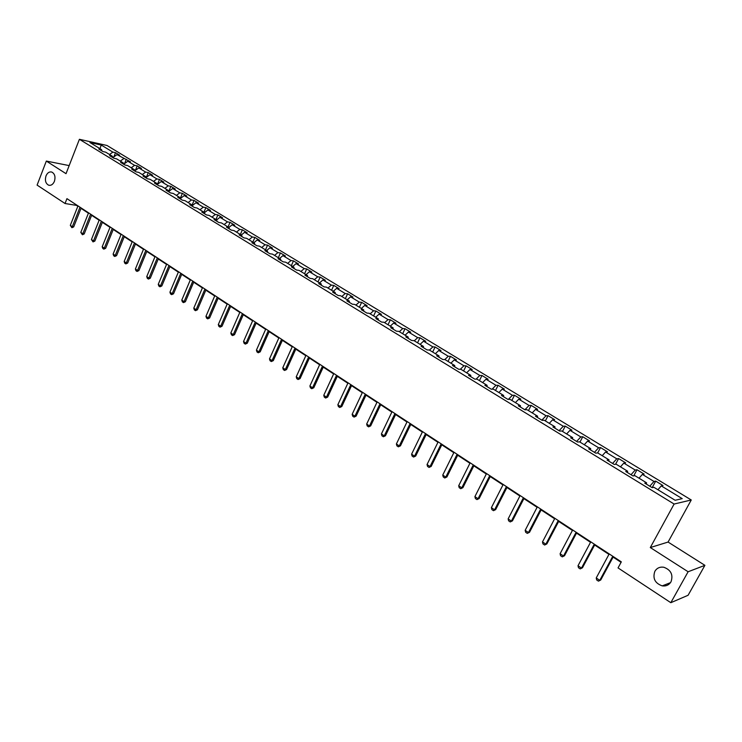 <?xml version="1.0" encoding="UTF-8"?>
<svg xmlns="http://www.w3.org/2000/svg" width="742" height="742" viewBox="0 0 742 742"><rect width="100%" height="100%" fill="white"/><g stroke="black" fill="none" stroke-linecap="round" stroke-linejoin="round"><path stroke-width="1.11" d="M54.407 181.363C53.007 184.452 51.096 185.741 48.675 185.212C45.624 183.562 44.733 180.454 46.004 175.9C47.395 172.784 49.315 171.504 51.755 172.042C54.797 173.702 55.678 176.809 54.407 181.363M671.009 581.811C669.006 585.021 666.075 586.384 662.216 585.874C654.954 583.24 652.506 578.389 654.852 571.312C656.865 568.038 659.851 566.684 663.784 567.24C670.963 569.921 673.374 574.772 671.009 581.811M691.256 499.978L107.006 145.478L79.403 139.301L674.116 504.041L691.256 499.978L668.078 542.059L650.298 547.55L688.112 571.757L704.9 565.339L668.078 542.059M704.9 565.339L688.094 595.269L670.824 602.699L688.112 571.757M101.979 150.969L101.561 149.634L98.816 149.04L102.962 151.572L105.707 152.175L112.385 156.256L109.649 155.672L113.86 158.241L116.587 158.825L123.358 162.962L120.631 162.387L124.897 165.002L127.615 165.568L134.478 169.76L131.761 169.204L136.083 171.847L138.791 172.404L145.747 176.652L143.048 176.104L147.426 178.785L150.125 179.323L157.174 183.636L154.475 183.098L158.918 185.815L161.608 186.344L168.749 190.713L166.069 190.193L170.577 192.948L173.248 193.458L180.492 197.891L177.82 197.391L182.384 200.182L185.046 200.674L192.391 205.163L189.739 204.681L194.367 207.51L197.02 207.992L204.467 212.546L201.824 212.073L206.517 214.948L209.151 215.412L216.701 220.022L214.076 219.576L218.834 222.489L221.459 222.934L229.111 227.618L226.505 227.182L231.337 230.131L233.934 230.558L241.707 235.307L239.109 234.899L244.007 237.894L246.594 238.303L254.478 243.116L251.9 242.717L256.871 245.76L259.44 246.149L267.435 251.037L264.875 250.657L269.912 253.745L272.462 254.116L280.578 259.069L278.037 258.717L283.156 261.843L285.689 262.195L293.915 267.231L291.393 266.888L296.587 270.069L299.1 270.394L307.457 275.505L304.953 275.189L310.221 278.408L312.716 278.714L321.193 283.898L318.708 283.611L324.059 286.876L326.526 287.163L335.134 292.422L332.676 292.153L338.111 295.474L340.559 295.733L349.297 301.076L346.857 300.835L352.367 304.201L354.797 304.443L363.663 309.868L361.252 309.646L366.854 313.068L369.247 313.282L378.262 318.782L375.869 318.587L381.555 322.065L383.929 322.251L393.075 327.843L390.719 327.676L396.488 331.201L398.834 331.368L408.128 337.044L405.8 336.896L411.662 340.485L413.98 340.624L423.413 346.393L421.113 346.273L427.067 349.918L429.358 350.029L438.949 355.882L436.676 355.798L442.724 359.499L444.987 359.573L454.725 365.528L452.481 365.472L458.63 369.238L460.865 369.284L470.762 375.331L468.545 375.304L474.797 379.125L476.995 379.143L487.058 385.293L484.878 385.293L491.232 389.179L493.393 389.17L503.614 395.421L501.471 395.449L507.927 399.4L510.06 399.354L520.448 405.707L518.343 405.772L524.909 409.797L527.005 409.714L537.57 416.169L535.501 416.271L542.17 420.362L544.229 420.241L554.97 426.808L552.938 426.947L559.728 431.102L561.74 430.954L572.666 437.632L570.681 437.808L577.582 442.028L579.558 441.842L590.669 448.632L588.731 448.845L595.752 453.149L597.681 452.917L608.987 459.827L607.086 460.077L614.228 464.455L616.11 464.186L627.611 471.216L625.756 471.513L633.028 475.956L634.864 475.65L646.57 482.81L644.761 483.144L652.162 487.67L653.952 487.318L675.137 500.266L682.223 498.643L661.261 485.889L662.986 485.546L655.705 481.122L652.162 487.67M101.561 149.634L89.921 142.52L101.246 145.052L112.849 152.11L115.52 152.694L113.851 156.905M655.705 481.122L653.962 481.447L642.377 474.398L644.158 474.101L636.998 469.742L635.208 470.029L623.818 463.101L625.645 462.841L618.605 458.565L616.769 458.806L605.574 451.989L607.438 451.776L600.519 447.565L598.636 447.769L587.636 441.073L589.538 440.896L582.739 436.75L580.81 436.927L569.995 430.332L571.943 430.193L565.246 426.121L563.28 426.251L552.642 419.777L554.626 419.666L548.041 415.659L546.047 415.761L535.576 409.389L537.598 409.315L531.124 405.373L529.083 405.438L518.779 399.168L520.847 399.122L514.475 395.254L512.397 395.282L502.26 389.114L504.356 389.105L498.086 385.293L495.981 385.293L486.01 379.218L488.134 379.236L481.966 375.489L479.824 375.461L470.011 369.488L472.172 369.535L466.097 365.843L463.926 365.778L454.262 359.898L456.451 359.981L450.477 356.345L448.27 356.253L438.763 350.465L440.98 350.567L435.09 346.987L432.864 346.876L423.497 341.181L425.75 341.311L419.953 337.786L417.69 337.647L408.471 332.036L410.753 332.193L405.039 328.715L402.748 328.548L393.668 323.03L395.978 323.206L390.357 319.793L388.038 319.598L379.097 314.154L381.425 314.367L375.888 311L373.551 310.777L364.739 305.416L367.095 305.648L361.642 302.328L359.276 302.096L350.604 296.809L352.979 297.069L347.599 293.795L345.215 293.535L336.664 288.332L339.066 288.61L333.77 285.392L331.368 285.104L322.937 279.975L325.358 280.272L320.145 277.1L317.715 276.794L309.414 271.739L311.853 272.064L306.706 268.938L304.257 268.604L296.077 263.633L298.544 263.966L293.47 260.887L291.003 260.535L282.943 255.628L285.42 255.99L280.42 252.948L277.935 252.586L269.986 247.745L272.481 248.125L267.556 245.129L265.052 244.749L257.214 239.972L259.728 240.371L254.877 237.421L252.354 237.013L244.628 232.311L247.16 232.728L242.365 229.816L239.833 229.399L232.209 224.761L234.76 225.188L230.039 222.322L227.479 221.877L219.966 217.304L222.535 217.758L217.87 214.92L215.31 214.466L207.899 209.958L210.468 210.422L205.877 207.63L203.299 207.157L195.99 202.714L198.578 203.197L194.042 200.433L191.445 199.95L184.239 195.563L186.845 196.055L182.374 193.337L179.768 192.837L172.654 188.505L175.27 189.025L170.855 186.335L168.239 185.825L161.218 181.549L163.843 182.078L159.493 179.434L156.859 178.896L149.94 174.685L152.574 175.223L148.279 172.617L145.636 172.07L138.81 167.905L141.453 168.462L137.214 165.883L134.562 165.327L127.819 161.227L130.481 161.793L116.976 154.624L119.647 155.208L115.52 152.694M670.824 602.699L618.04 567.918L621.323 561.861L66.938 198.652L65.046 203.512L76.482 205.376L77.836 206.267M112.793 157.592L112.385 156.256M116.976 154.624L112.858 157.629M123.636 158.677L120.315 161.107M123.756 164.307L123.358 162.962M127.819 161.227L123.738 164.232M134.562 165.327L131.241 167.785M134.868 171.105L134.478 169.76M138.81 167.905L134.803 170.883M145.636 172.07L142.316 174.546M146.128 177.997L145.747 176.652M149.94 174.685L146.026 177.616M156.859 178.896L153.529 181.41M157.545 184.981L157.174 183.636M161.218 181.549L157.397 184.443M168.239 185.825L164.9 188.357M169.111 192.057L168.749 190.713M172.654 188.505L168.926 191.353M179.768 192.837L176.42 195.406M180.844 199.236L180.492 197.891L182.374 193.337M184.239 195.563L180.612 198.355M191.445 199.95L188.106 202.538M192.734 206.517L192.391 205.163M195.99 202.714L192.466 205.451M203.299 207.157L199.941 209.782M204.792 213.891L204.467 212.546M207.899 209.958L204.486 212.639M215.31 214.466L211.952 217.118M217.026 221.376L216.701 220.022M219.966 217.304L216.608 219.966M227.479 221.877L224.121 224.557M229.426 228.963L229.111 227.618M232.209 224.761L228.851 227.451M239.833 229.399L236.466 232.107M242.003 236.661L241.707 235.307M244.628 232.311L241.261 235.038M252.354 237.013L248.987 239.759M254.756 244.47L254.478 243.116M257.214 239.972L253.847 242.736M265.052 244.749L261.685 247.522M267.704 252.391L267.435 251.037M269.986 247.745L266.61 250.536M277.935 252.586L274.559 255.396M280.838 260.423L280.578 259.069M282.943 255.628L279.567 258.448M291.003 260.535L287.627 263.382M294.157 268.585L293.915 267.231M296.077 263.633L292.7 266.48M304.257 268.604L300.881 271.479M307.68 276.859L307.457 275.505M309.414 271.739L306.029 274.633M317.715 276.794L314.33 279.706M321.407 285.253L321.193 283.898M322.937 279.975L319.552 282.897M331.368 285.104L327.973 288.044M335.338 293.786L335.134 292.422M336.664 288.332L333.279 291.291M345.215 293.535L341.83 296.512M349.482 302.439L349.297 301.076M350.604 296.809L347.21 299.805M359.276 302.096L355.891 305.11M363.83 311.223L363.663 309.868M364.739 305.416L361.354 308.449M373.551 310.777L370.156 313.838M378.411 320.145L378.262 318.782M379.097 314.154L375.702 317.224M388.038 319.598L384.644 322.696M393.214 329.198L393.075 327.843M393.668 323.03L390.283 326.137M402.748 328.548L399.363 331.683M408.248 338.398L408.128 337.044M408.471 332.036L405.076 335.18M417.69 337.647L414.296 340.819M423.515 347.748L423.413 346.393M423.497 341.181L420.102 344.362M432.864 346.876L429.47 350.094M439.032 357.236L438.949 355.882M438.763 350.465L435.368 353.693M448.27 356.253L444.81 359.573M454.79 366.882L454.725 365.528M454.262 359.898L450.867 363.172M463.926 365.778L460.328 369.275M470.808 376.686L470.762 375.331M470.011 369.488L466.616 372.799M479.824 375.461L476.086 379.134M487.077 386.638L487.058 385.293M486.01 379.218L482.615 382.584M495.981 385.293L492.094 389.179M503.614 396.766L503.614 395.421M502.26 389.114L498.874 392.518M512.397 395.282L508.344 399.391M520.43 407.052L520.448 405.707M518.779 399.168L515.393 402.618M529.083 405.438L524.872 409.769M537.523 417.514L537.57 416.169M535.576 409.389L532.19 412.886M546.047 415.761L541.836 420.148M554.905 428.153L554.97 426.808M552.642 419.777L549.256 423.32M563.28 426.251L559.078 430.703M572.583 438.967L572.666 437.632M569.995 430.332L566.619 433.931M580.81 436.927L576.617 441.434M590.558 449.967L590.669 448.632M587.636 441.073L584.26 444.718M598.636 447.769L594.444 452.351M608.839 461.153L608.987 459.827M605.574 451.989L602.207 455.69M616.769 458.806L612.586 463.444M627.444 472.543L627.611 471.216M623.818 463.101L620.46 466.848M635.208 470.029L631.025 474.732M646.375 484.127L646.57 482.81M642.377 474.398L639.029 478.2M653.962 481.447L649.797 486.223M661.261 485.889L657.922 489.748M69.173 165.596L46.329 161.07L37.1 185.101L65.046 203.512M46.329 161.07L66.029 173.674L79.403 139.301M650.298 547.55L674.116 504.041M81.017 208.354L88.419 213.204M91.618 215.301L99.14 220.235M102.359 222.34L110.001 227.349M113.238 229.473L121.011 234.565M124.266 236.707L132.169 241.883M135.452 244.035L143.475 249.293M146.777 251.455L154.939 256.806M158.259 258.986L166.56 264.421M169.909 266.619L178.34 272.147M181.707 274.355L190.295 279.975M193.681 282.201L202.408 287.915M205.822 290.15L214.688 295.975M218.129 298.219L227.154 304.137M230.614 306.409L239.796 312.428M243.274 314.701L252.614 320.832M256.12 323.122L265.627 329.355M269.151 331.665L278.825 338.009M282.377 340.337L292.227 346.792M295.798 349.139L305.815 355.696M309.423 358.061L319.617 364.749M323.243 367.123L333.631 373.931M337.285 376.324L347.85 383.252M351.532 385.664L362.291 392.713M365.992 395.143L376.955 402.322M380.683 404.77L391.841 412.088M395.607 414.546L406.968 422.003M410.762 424.48L422.337 432.067M426.149 434.571L437.947 442.306M441.787 444.82L453.807 452.703M457.684 455.236L469.927 463.268M473.832 465.828L486.307 473.999M490.239 476.577L502.965 484.916M506.925 487.513L519.892 496.018M523.889 498.633L537.106 507.296M541.131 509.939L554.608 518.769M558.67 521.431L572.416 530.437M576.506 533.118L590.521 542.309M594.648 545.008L608.95 554.385M613.105 557.112L621.073 562.334M101.246 145.052L99.938 148.65M112.849 152.11L109.538 154.512M636.998 469.742L633.733 475.845M618.605 458.565L615.582 464.26M600.519 447.565L597.7 452.935M582.739 436.75L579.956 442.084M565.246 426.121L562.51 431.427M548.041 415.659L545.351 420.937M531.124 405.373L528.471 410.614M514.475 395.254L511.859 400.457M498.086 385.293L495.517 390.468M481.966 375.489L479.434 380.637M466.097 365.843L463.602 370.954M450.477 356.345L448.01 361.428M435.09 346.987L432.669 352.051M419.953 337.786L417.56 342.813M405.039 328.715L402.683 333.714M390.357 319.793L388.029 324.755M375.888 311L373.597 315.934M361.642 302.328L359.378 307.244M347.599 293.795L345.373 298.683M333.77 285.392L331.572 290.243M320.145 277.1L317.975 281.932M306.706 268.938L304.572 273.742M293.47 260.887L291.356 265.664M280.42 252.948L278.333 257.706M267.556 245.129L265.497 249.859M254.877 237.421L252.846 242.115M242.365 229.816L240.362 234.491M230.039 222.322L228.054 226.969M217.87 214.92L215.922 219.549M205.877 207.63L203.948 212.231M194.042 200.433L192.141 205.005M170.855 186.335L168.87 191.167M159.493 179.434L157.471 184.378M148.279 172.617L146.359 177.366M137.214 165.883L135.378 170.456M126.298 159.252L124.545 163.63M612.781 556.268L599.768 580.337L600.723 580.012L598.451 581.144L596.679 579.956L596.234 577.962L609.201 553.922M613.356 556.639L600.723 580.012M596.234 577.962L599.768 580.337L598.451 581.144M594.286 544.155L581.487 568.075L582.461 567.778L580.207 568.901L578.472 567.732L578.009 565.747L590.771 541.846M594.899 544.545L582.461 567.778M578.009 565.747L581.487 568.075L580.207 568.901M576.117 532.246L563.521 556.027L564.514 555.749L562.269 556.862L560.562 555.712L560.099 553.736L572.657 529.983M576.747 532.654L564.514 555.749M560.099 553.736L563.521 556.027L562.269 556.862M558.253 520.541L545.852 544.183L546.863 543.923L544.637 545.027L542.958 543.895L542.485 541.929L554.849 518.315M558.912 520.967L546.863 543.923M542.485 541.929L545.852 544.183L544.637 545.027M540.686 509.031L528.48 532.533L529.51 532.302L527.302 533.387L525.651 532.274L525.169 530.317L537.338 506.842M541.372 509.476L529.51 532.302M525.169 530.317L528.48 532.533L527.302 533.387M523.416 497.715L511.396 521.079L512.444 520.865L510.246 521.941L508.622 520.847L508.14 518.899L520.123 495.563M524.121 498.179L512.444 520.865M508.14 518.899L511.396 521.079L510.246 521.941M506.424 486.585L494.589 509.819L495.656 509.624L493.476 510.682L491.881 509.615L491.389 507.667L503.187 484.47M507.157 487.067L495.656 509.624M491.389 507.667L494.589 509.819L493.476 510.682M489.72 475.641L478.061 498.735L479.147 498.559L476.976 499.607L475.409 498.55L474.908 496.621L486.539 473.554M490.471 476.132L479.147 498.559M474.908 496.621L478.061 498.735L476.976 499.607M473.275 464.872L461.793 487.828L462.897 487.67L460.745 488.718L459.196 487.679L458.695 485.75L470.15 462.822M474.055 465.373L462.897 487.67M458.695 485.75L461.793 487.828L460.745 488.718M457.109 454.271L445.794 477.106L446.916 476.958L444.773 477.996L443.252 476.967L442.751 475.056L454.03 452.258M457.897 454.8L446.916 476.958M442.751 475.056L445.794 477.106L444.773 477.996M441.193 443.846L430.045 466.542L431.176 466.421L429.052 467.441L427.559 466.44L427.049 464.529L438.16 441.861M442.009 444.384L431.176 466.421M427.049 464.529L430.045 466.542L429.052 467.441M425.528 433.588L414.546 456.154L415.696 456.042L413.582 457.053L412.107 456.07L411.597 454.178L422.55 431.631M426.362 434.135L415.696 456.042M411.597 454.178L414.546 456.154L413.582 457.053M410.113 423.487L399.289 445.923L400.457 445.831L398.361 446.832L396.905 445.859L396.386 443.976L407.182 421.567M410.966 424.044L400.457 445.831M396.386 443.976L399.289 445.923L398.361 446.832M394.939 413.544L384.273 435.86L385.45 435.777L383.364 436.769L381.935 435.814L381.416 433.94L392.054 411.652M395.811 414.119L385.45 435.777M381.416 433.94L384.273 435.86L383.364 436.769M380.006 403.759L369.488 425.945L370.675 425.88L368.607 426.863L367.197 425.917L366.669 424.053L377.159 401.895M380.887 404.344L370.675 425.88M366.669 424.053L369.488 425.945L368.607 426.863M365.296 394.123L354.926 416.179L356.123 416.132L354.064 417.106L352.682 416.179L352.153 414.324L362.486 392.286M366.196 394.716L356.123 416.132M352.153 414.324L354.926 416.179L354.064 417.106M350.808 384.634L340.587 406.57L341.793 406.533L339.753 407.497L338.389 406.579L337.851 404.733L348.044 382.826M351.727 385.237L341.793 406.533M337.851 404.733L340.587 406.57L339.753 407.497M336.543 375.285L326.461 397.1L327.686 397.081L325.655 398.037L324.31 397.128L323.772 395.291L333.826 373.504M337.48 375.897L327.686 397.081M323.772 395.291L326.461 397.1L325.655 398.037M322.492 366.075L312.549 387.769L313.783 387.769L311.761 388.715L310.444 387.825L309.896 385.988L319.811 364.322M323.438 366.706L313.783 387.769M309.896 385.988L312.549 387.769L311.761 388.715M308.644 357.013L298.84 378.578L300.083 378.587L298.08 379.524L296.772 378.652L296.234 376.825L306.01 355.279M309.609 357.644L300.083 378.587M296.234 376.825L298.84 378.578L298.08 379.524M295.01 348.072L285.336 369.525L286.588 369.553L284.603 370.481L283.314 369.618L282.767 367.8L292.413 346.375M295.993 348.721L286.588 369.553M282.767 367.8L285.336 369.525L284.603 370.481M281.57 339.27L272.036 360.603L273.297 360.64L271.312 361.558L270.051 360.714L269.494 358.905L279.011 337.591M282.563 339.919L273.297 360.64M269.494 358.905L272.036 360.603L271.312 361.558M268.335 330.598L258.921 351.819L260.192 351.856L258.225 352.775L256.973 351.931L256.417 350.141L265.812 328.947M269.337 331.257L260.192 351.856M256.417 350.141L258.921 351.819L258.225 352.775M255.285 322.047L246.001 343.147L247.281 343.212L245.314 344.112L244.09 343.286L243.534 341.496L252.799 320.423M256.305 322.714L247.281 343.212M243.534 341.496L246.001 343.147L245.314 344.112M242.421 313.625L233.257 334.605L234.546 334.679L232.598 335.579L231.383 334.763L230.827 332.982L239.972 312.02M243.45 314.302L234.546 334.679M230.827 332.982L233.257 334.605L232.598 335.579M229.742 305.314L220.699 326.192L221.997 326.267L220.059 327.157L218.862 326.359L218.306 324.588L227.33 303.738M230.79 306.001L221.997 326.267M218.306 324.588L220.699 326.192L220.059 327.157M217.248 297.134L208.316 317.891L209.624 317.984L207.704 318.865L206.517 318.068L205.961 316.305L214.865 295.566M218.296 297.82L209.624 317.984M205.961 316.305L208.316 317.891L207.704 318.865M204.922 289.055L196.111 309.702L197.428 309.804L195.508 310.685L194.348 309.896L193.783 308.143L202.575 287.516M205.988 289.751L197.428 309.804M193.783 308.143L196.111 309.702L195.508 310.685M192.781 281.097L184.072 301.632L185.389 301.744L183.497 302.615L182.346 301.846L181.781 300.093L190.462 279.576M193.847 281.802L185.389 301.744M181.781 300.093L184.072 301.632L183.497 302.615M180.798 273.251L172.209 293.674L173.526 293.795L171.643 294.657L170.512 293.897L169.937 292.163L178.507 271.748M181.873 273.956L173.526 293.795M169.937 292.163L172.209 293.674L171.643 294.657M168.981 265.506L160.495 285.828L161.83 285.958L159.947 286.811L158.834 286.06L158.259 284.334L166.727 264.031M170.066 266.22L161.83 285.958M158.259 284.334L160.495 285.828L159.947 286.811M157.323 257.873L148.947 278.083L150.283 278.222L148.419 279.066L147.315 278.333L146.749 276.608L155.106 256.417M158.426 258.596L150.283 278.222M146.749 276.608L148.947 278.083L148.419 279.066M145.831 250.342L137.558 270.45L138.902 270.598L137.047 271.433L135.953 270.709L135.387 268.994L143.633 248.904M146.935 251.065L138.902 270.598M135.387 268.994L137.558 270.45L137.047 271.433M134.488 242.912L126.316 262.918L127.67 263.067L125.825 263.902L124.749 263.178L124.174 261.481L132.326 241.493M135.61 243.645L127.67 263.067M124.174 261.481L126.316 262.918L125.825 263.902M123.302 235.576L115.233 255.48L116.587 255.647L114.75 256.472L113.693 255.758L113.118 254.061L121.169 234.184M124.424 236.318L116.587 255.647M113.118 254.061L115.233 255.48L114.75 256.472M112.265 228.35L104.288 248.143L105.642 248.32L103.824 249.136L102.776 248.431L102.201 246.743L110.159 226.969M113.396 229.093L105.642 248.32M102.201 246.743L104.288 248.143L103.824 249.136M101.366 221.209L93.492 240.909L94.855 241.085L93.038 241.901L91.433 239.527L99.289 219.845M102.507 221.96L94.855 241.085M91.433 239.527L93.492 240.909L93.038 241.901M90.617 214.169L82.835 233.758L84.198 233.953L82.399 234.76L80.804 232.394L88.567 212.824M91.767 214.92L84.198 233.953M80.804 232.394L82.835 233.758L82.399 234.76M80.006 207.213L72.317 226.709L73.69 226.904L71.9 227.701L70.314 225.364L77.984 205.886M81.166 207.973L73.69 226.904M70.314 225.364L72.317 226.709L71.9 227.701M48.675 185.212L49.593 185.37M662.216 585.874L670.471 582.656"/></g></svg>
